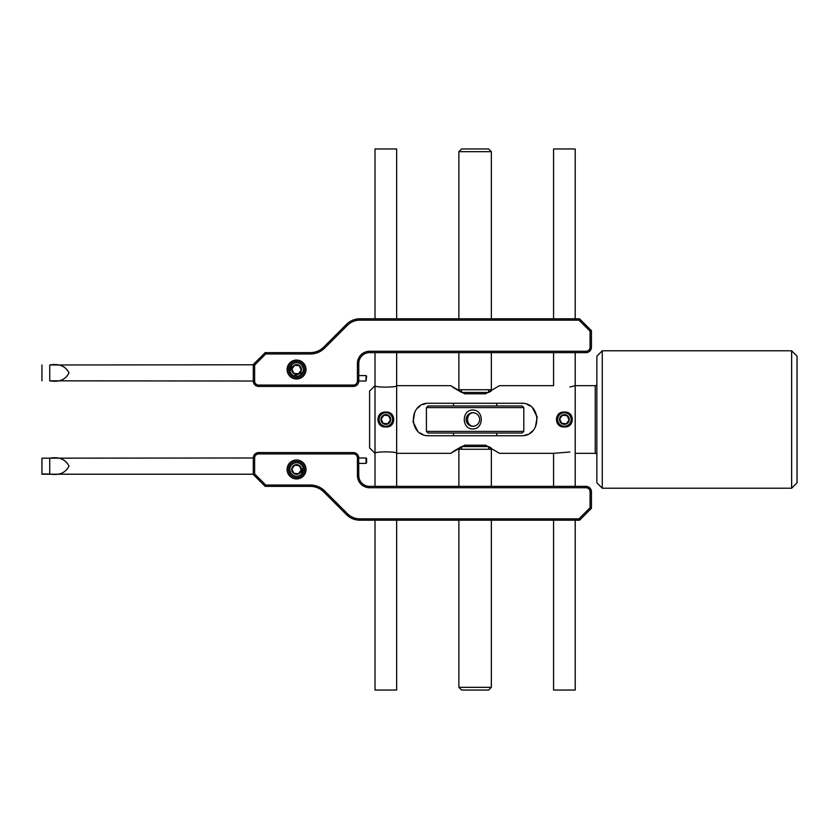 <?xml version="1.0" encoding="UTF-8"?>
<svg xmlns="http://www.w3.org/2000/svg" width="839" height="839" viewBox="0 0 839 839"><rect width="100%" height="100%" fill="white"/><g stroke="black" fill="none" stroke-linecap="round" stroke-linejoin="round"><path stroke-width="1.26" d="M590.09 331.258L591.443 330.702L591.443 347.21A5.412 5.412 0 0 1 586.031 352.621L369.6 352.621A10.823 10.823 0 0 0 358.777 363.434L358.777 381.021A5.412 5.412 0 0 1 353.376 386.433L258.685 386.433A5.412 5.412 0 0 1 253.273 381.021L253.273 364.525L254.626 365.08L254.626 381.021A4.059 4.059 0 0 0 258.685 385.08L353.376 385.08A4.059 4.059 0 0 0 357.424 381.021L357.424 363.434A12.176 12.176 0 0 1 369.6 351.268L586.031 351.268A4.059 4.059 0 0 0 590.09 347.21L590.09 331.258L578.983 320.152L359.868 320.152A17.588 17.588 0 0 0 347.43 325.301L324.703 348.028A20.293 20.293 0 0 1 310.357 353.974L265.732 353.974L254.626 365.08M296.555 360.057A9.47 9.47 0 0 0 287.095 369.527A9.47 9.47 0 0 0 296.555 378.997A9.47 9.47 0 0 0 306.025 369.527A9.47 9.47 0 0 0 296.555 360.057M253.273 364.525L265.176 352.621L310.357 352.621A18.94 18.94 0 0 0 323.749 347.073L346.476 324.347A18.94 18.94 0 0 1 359.868 318.799L579.539 318.799L578.983 320.152M579.539 318.799L591.443 330.702M291.731 364.787L290.032 371.289M294.08 375.82L302.638 372.495M303.131 367.912L301.736 365.175M357.424 381.021L358.777 381.021L358.641 382.238M265.176 352.621L265.732 353.974M296.555 460.003A9.47 9.47 0 0 1 306.025 469.473A9.47 9.47 0 0 1 296.555 478.943A9.47 9.47 0 0 1 287.095 469.473A9.47 9.47 0 0 1 296.555 460.003M590.09 507.742L578.983 518.848L359.868 518.848A17.588 17.588 0 0 1 347.43 513.699L324.703 490.972A20.293 20.293 0 0 0 310.357 485.026L265.732 485.026L254.626 473.92L254.626 457.979A4.059 4.059 0 0 1 258.685 453.92L353.376 453.92A4.059 4.059 0 0 1 357.424 457.979L357.424 475.566A12.176 12.176 0 0 0 369.6 487.732L586.031 487.732A4.059 4.059 0 0 1 590.09 491.79L590.09 507.742L591.443 508.298L591.443 491.79A5.412 5.412 0 0 0 586.031 486.379L369.6 486.379A10.823 10.823 0 0 1 358.777 475.566L358.641 456.762M290.955 473.259L289.822 470.05M303.078 467.68L301.39 474.213M357.424 457.979L358.777 457.979A5.412 5.412 0 0 0 353.376 452.567L258.685 452.567A5.412 5.412 0 0 0 253.273 457.979L253.273 474.475L254.626 473.92M253.273 474.475L265.176 486.379L310.357 486.379A18.94 18.94 0 0 1 323.749 491.927L346.476 514.653A18.94 18.94 0 0 0 359.868 520.201L579.539 520.201L578.983 518.848M579.539 520.201L591.443 508.298M265.176 486.379L265.732 485.026M253.273 364.787L49.742 364.986C59.055 363.402 65.473 366.035 69.008 372.883C65.515 379.763 59.097 382.406 49.742 380.822L254.626 381.021M358.777 381.021L366.056 381.021L366.056 375.61L358.777 375.61M366.056 375.61L366.591 376.155L366.056 381.021M41.95 380.822L41.95 364.986M299.345 365.752L294.688 365.227L291.899 369.003L293.776 373.292L298.432 373.816L301.211 370.051L299.345 365.752L294.688 365.227L291.899 369.003L293.776 373.292L298.432 373.816L301.211 370.051L299.345 365.752M301.023 367.576A4.866 4.866 0 0 0 294.615 365.059A4.866 4.866 0 0 0 292.098 371.467A4.866 4.866 0 0 0 298.506 373.984A4.866 4.866 0 0 0 301.023 367.576M290.357 372.233A6.764 6.764 0 0 0 299.261 375.725A6.764 6.764 0 0 0 302.764 366.821A6.764 6.764 0 0 0 293.86 363.329A6.764 6.764 0 0 0 290.357 372.233M304.001 366.276A8.117 8.117 0 0 1 299.806 376.963A8.117 8.117 0 0 1 289.119 372.768A8.117 8.117 0 0 1 293.314 362.081A8.117 8.117 0 0 1 304.001 366.276M294.552 465.362L291.899 468.949L293.776 473.248L298.432 473.773L301.211 469.997L299.345 465.708L294.688 465.184L291.899 468.949L293.776 473.248L298.432 473.773L301.211 469.997L299.345 465.708L294.688 465.184M301.023 467.533A4.866 4.866 0 0 0 294.615 465.016A4.866 4.866 0 0 0 292.098 471.424A4.866 4.866 0 0 0 298.506 473.941A4.866 4.866 0 0 0 301.023 467.533M290.357 472.179A6.764 6.764 0 0 0 299.261 475.671A6.764 6.764 0 0 0 302.764 466.767A6.764 6.764 0 0 0 293.86 463.275A6.764 6.764 0 0 0 290.357 472.179M304.001 466.232A8.117 8.117 0 0 1 299.806 476.919A8.117 8.117 0 0 1 289.119 472.724A8.117 8.117 0 0 1 293.314 462.037A8.117 8.117 0 0 1 304.001 466.232M366.591 462.845L366.591 458.514L366.591 462.845M253.273 474.213L41.95 474.213L41.95 458.178L49.742 458.178C59.055 456.594 65.473 459.227 69.008 466.075C65.515 472.955 59.097 475.598 49.742 474.014L41.95 474.014M254.626 457.979L41.95 458.178M358.777 457.979L366.056 457.979L366.056 463.39L358.777 463.39M375.012 318.799L375.012 148.964L396.658 148.964L396.658 318.799M375.012 520.201L375.012 690.036L396.658 690.036L396.658 520.201M564.385 412.075C574.893 411.204 574.872 427.806 564.385 426.925C553.918 427.827 553.876 411.204 564.385 412.075M521.103 435.735L429.117 435.735C408.205 436.783 408.163 402.248 429.117 403.265L521.103 403.265C542.025 402.217 542.067 436.752 521.103 435.735M385.835 412.075C396.333 411.204 396.323 427.806 385.835 426.925C375.369 427.827 375.327 411.204 385.835 412.075M475.115 393.795L464.638 393.795L450.763 385.678L396.658 385.678C397.329 387.608 374.341 387.608 375.012 385.678L375.012 453.322C374.341 451.392 397.34 451.403 396.658 453.322L450.763 453.322L464.638 445.205L485.592 445.205L499.457 453.322L553.572 453.322L569.88 452.011M575.208 453.322L595.229 453.322A1.626 1.626 0 0 1 596.854 454.937M569.88 386.989L575.208 385.678L595.229 385.678A1.626 1.626 0 0 0 596.854 384.063M464.638 393.795L485.592 393.795L499.457 385.678L553.572 385.678L553.572 352.621M596.854 482.803L596.854 356.197L602.266 350.786L602.266 488.214L596.854 482.803M791.638 350.786L797.05 356.197L797.05 482.803L791.638 488.214L791.638 350.786L602.266 350.786M791.638 488.214L602.266 488.214M375.012 486.379L375.012 453.322L369.6 447.911L369.6 391.089L375.012 385.678L375.012 352.621M461.586 389.736L461.586 392.411L454.717 388.415M454.654 388.363L451.802 386.422M491.151 391.079L488.644 392.411L488.644 389.736M524.344 435.41L527.374 434.476M530.154 432.976L532.576 430.973M535.397 427.187L537.159 417.077L532.576 408.016M530.143 406.024L527.385 404.534M523.033 403.381L521.103 403.265M425.887 403.59L422.856 404.524M420.066 406.024L417.644 408.027M414.823 411.813L413.071 421.923L417.644 430.984M420.077 432.976L422.846 434.466M427.187 435.619L429.117 435.735M461.586 449.264L461.586 446.589L454.717 450.585M454.654 450.637L451.802 452.578M491.151 447.921L488.644 446.589L488.644 449.264M475.115 445.205L464.638 445.205M472.881 412.736A6.764 6.754 -90 0 0 466.127 419.5A6.764 6.754 -90 0 0 472.881 426.264A6.764 6.754 -90 0 0 479.635 419.5A6.764 6.754 -90 0 0 472.881 412.736M474.066 426.264C465.393 426.684 465.404 412.316 474.066 412.736M472.745 428.97C461.45 429.075 461.492 409.904 472.745 410.03C484.124 409.935 484.082 429.096 472.745 428.97M426.411 431.403L523.809 431.403L523.809 407.597L426.411 407.597L426.411 431.403L428.037 433.029L522.183 433.029L523.809 431.403M426.411 407.597L428.037 405.971L522.183 405.971L523.809 407.597M488.571 392.442L461.649 392.442M488.623 148.964L461.586 148.964L458.881 151.67L491.329 151.67L488.644 148.964M458.881 352.621L458.881 389.736L491.35 389.736L491.35 352.621M488.571 446.558L461.649 446.558M458.881 486.379L458.881 449.264L491.35 449.264L491.35 486.379M491.35 520.201L491.35 687.33L458.881 687.33L461.586 690.036L488.623 690.036M553.572 318.799L553.572 148.964L575.208 148.964L575.208 318.799M553.572 520.201L553.572 690.036L575.208 690.036L575.208 520.201M387.838 423.611L390.492 420.024L388.614 415.735L383.958 415.2L381.179 418.976L383.056 423.265L387.712 423.8L390.492 420.024L388.614 415.735L383.958 415.2M390.303 417.549A4.866 4.866 0 0 0 383.884 415.032A4.866 4.866 0 0 0 381.367 421.451A4.866 4.866 0 0 0 387.786 423.968A4.866 4.866 0 0 0 390.303 417.549M379.637 422.206A6.764 6.764 0 0 0 388.541 425.698A6.764 6.764 0 0 0 392.033 416.794A6.764 6.764 0 0 0 383.129 413.302A6.764 6.764 0 0 0 379.637 422.206M383.832 415.389L381.179 418.976L383.056 423.265L387.712 423.8M561.826 423.296L566.262 423.8L569.041 420.024L567.174 415.735L562.518 415.2L559.728 418.976L561.606 423.265L566.262 423.8L569.041 420.024L568.108 417.874L567.174 415.735L562.518 415.2L559.728 418.976L561.606 423.265M568.852 417.549A4.866 4.866 0 0 0 562.445 415.032A4.866 4.866 0 0 0 559.928 421.451A4.866 4.866 0 0 0 566.335 423.968A4.866 4.866 0 0 0 568.852 417.549M558.187 422.206A6.764 6.764 0 0 0 567.091 425.698A6.764 6.764 0 0 0 570.593 416.794A6.764 6.764 0 0 0 561.69 413.302A6.764 6.764 0 0 0 558.187 422.206M359.868 318.799L359.868 320.152M590.09 347.21L591.443 347.21M586.031 351.268L586.031 352.621M369.6 351.268L369.6 352.621M357.424 363.434L358.777 363.434M353.376 385.08L353.376 386.433M258.685 385.08L258.685 386.433M310.357 352.621L310.357 353.974M323.749 347.073L324.703 348.028M346.476 324.347L347.43 325.301M359.868 520.201L359.868 518.848M346.476 514.653L347.43 513.699M310.357 486.379L310.357 485.026M323.749 491.927L324.703 490.972M258.685 453.92L258.685 452.567M353.376 453.92L353.376 452.567M357.424 475.566L358.777 475.566M369.6 487.732L369.6 486.379M586.031 487.732L586.031 486.379M590.09 491.79L591.443 491.79M49.742 380.822L49.742 364.986M49.742 458.178L49.742 474.014M595.229 453.322L595.229 385.678M396.658 352.621L396.658 486.379M496.751 405.971L496.751 403.265M453.469 405.971L453.469 403.265M491.35 318.799L491.35 151.67M458.881 318.799L458.881 151.67M496.751 435.735L496.751 433.029M453.469 435.735L453.469 433.029M488.644 690.036L491.35 687.33M458.881 520.201L458.881 687.33M575.208 352.621L575.208 486.379M553.572 453.322L553.572 486.379"/></g></svg>
